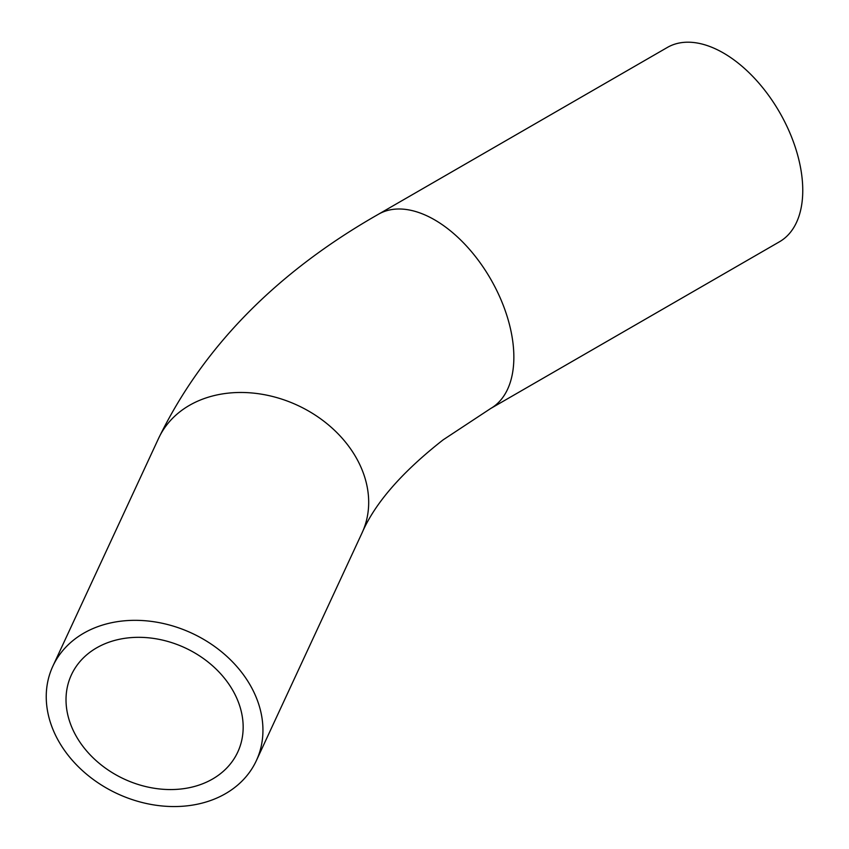 <?xml version="1.0" encoding="UTF-8"?>
<svg xmlns="http://www.w3.org/2000/svg" width="849" height="849" viewBox="0 0 849 849"><rect width="100%" height="100%" fill="white"/><g stroke="black" fill="none" stroke-linecap="round" stroke-linejoin="round"><path stroke-width="1.27" d="M243.164 727.147A91.703 72.324 24.9 0 1 237.773 752.044A91.703 72.324 24.9 0 1 124.145 779.042A91.703 72.324 24.9 0 1 71.412 674.838A91.703 72.324 24.9 0 1 170.055 642.109A91.703 72.324 24.9 0 1 243.164 727.147M46.239 696.679A112.174 88.466 -155.1 0 0 135.681 800.703A112.174 88.466 -155.1 0 0 256.345 760.662A112.174 88.466 -155.1 0 0 191.832 633.195A112.174 88.466 -155.1 0 0 52.84 666.221A112.174 88.466 -155.1 0 0 46.239 696.679M490.626 408.539L779.531 241.742A112.174 64.768 -120 0 0 779.531 112.217A112.174 64.768 -120 0 0 667.356 47.448L378.452 214.245A112.174 64.768 -120 0 1 464.891 244.3A112.174 64.768 -120 0 1 513.857 357.185A112.174 64.768 -120 0 1 490.626 408.539L443.125 439.856C402.012 472.086 375.003 503.075 362.088 532.811A112.174 88.466 -155.1 0 0 368.689 502.353A112.174 88.466 -155.1 0 0 279.247 398.33A112.174 88.466 -155.1 0 0 158.583 438.371L52.84 666.221M362.088 532.811L256.345 760.662M158.583 438.371C203.06 347.124 276.349 272.412 378.452 214.245"/></g></svg>
